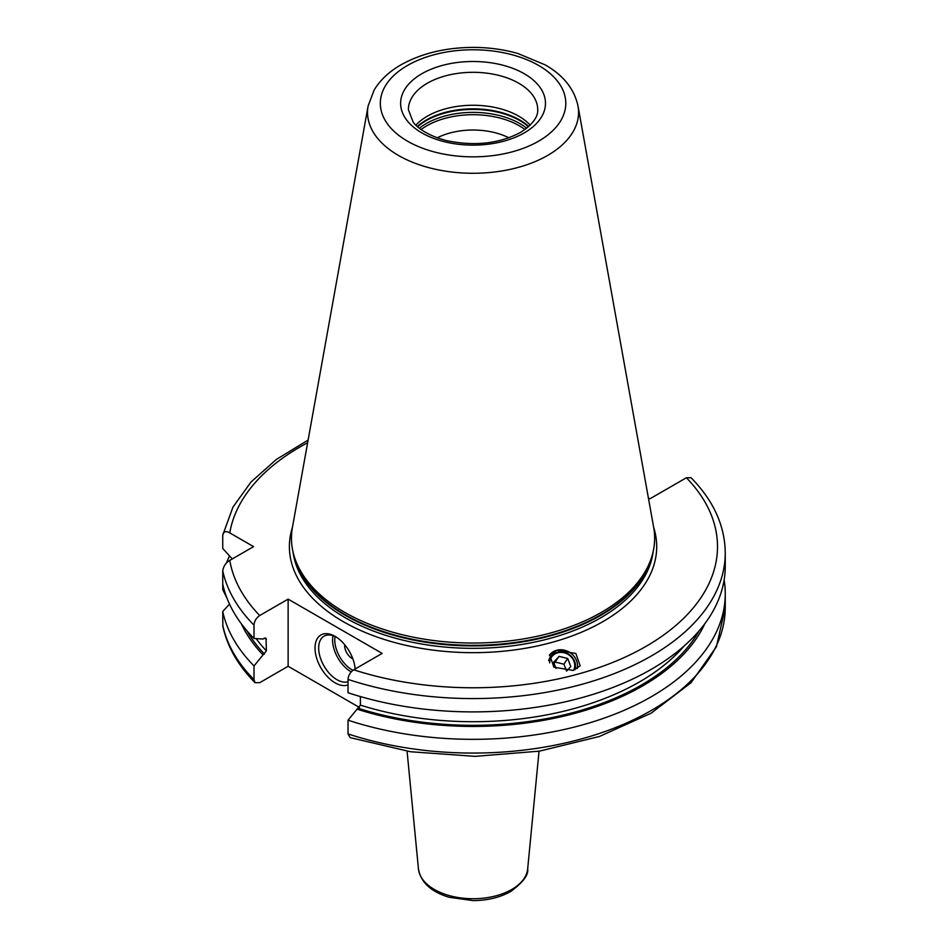 <?xml version="1.0" encoding="UTF-8"?>
<svg xmlns="http://www.w3.org/2000/svg" width="948" height="948" viewBox="0 0 948 948"><rect width="100%" height="100%" fill="white"/><g stroke="black" fill="none" stroke-linecap="round" stroke-linejoin="round"><path stroke-width="1.42" d="M648.385 497.901L649.925 498.802L686.399 477.745L691.068 477.756C713.524 500.651 724.924 525.725 725.256 552.968A252.204 145.613 180 0 1 348.034 679.432L348.034 692.751A252.204 145.613 180 0 0 725.256 566.288L725.256 552.968M348.034 679.432C348.331 675.462 350.227 672.25 353.723 669.809L382.151 653.397L288.133 599.124L288.133 666.278L259.716 682.69L255.048 682.679L254.017 679.645L254.017 665.911L266.376 650.861A235.388 135.908 180 0 1 256.15 638.608M232.26 558.929L222.744 548.489L222.744 535.17C223.538 531.425 225.885 530.667 229.772 532.894L253.566 546.641L229.772 560.375C225.885 562.626 223.538 566.098 222.744 570.767A252.204 145.613 0 0 0 254.017 625.147C254.313 621.177 256.209 617.966 259.716 615.525L288.133 599.124M577.237 668.613A15.784 14.161 -146.7 0 0 572.047 654.167A15.784 14.161 -146.7 0 0 556.749 650.257L549.603 654.855L553.905 667.179L573.019 670.414L580.164 665.816L575.863 653.48L556.749 650.257A15.784 14.161 33.3 0 0 549.366 655.234M359.47 707.469L288.133 666.278M254.017 665.911A252.204 145.613 180 0 1 222.744 611.519L222.839 626.273C227.295 646.607 238.031 665.413 255.048 682.679M348.034 733.918L350.132 737.627L410.52 751.74L475.067 756.35L539.471 751.148L599.468 736.466L651.098 713.216L690.997 682.75L716.439 646.749L725.256 607.467A252.204 145.613 0 0 1 348.034 733.918L348.034 720.184A252.204 145.613 180 0 0 725.256 593.721L725.256 607.467M226.821 597.773L222.744 589.668L222.744 570.767M266.044 638.253L266.376 650.861M265.191 637.968A235.388 135.908 180 0 0 266.376 639.248L264.468 638.229L263.046 639.047L254.017 638.466A252.204 145.613 180 0 1 222.744 584.087M254.017 625.147L254.017 638.466M724.142 580.01A252.204 145.613 180 0 1 725.256 593.721M226.56 562.922A252.204 145.613 180 0 1 229.499 555.919M222.744 611.519L229.499 604.101M222.744 535.17L232.935 507.133L251.042 481.975L276.389 459.425L308.112 440.073M263.046 654.89A239.903 138.515 180 0 1 241.302 623.725M704.814 623.725A239.903 138.515 0 0 1 357.064 709.175L348.034 720.184M357.064 709.175L360.394 705.134A235.388 135.908 0 0 0 684.089 646.026M360.394 696.567L360.394 705.134M348.034 684.906A28.452 16.424 60 0 1 335.142 682.868A28.452 16.424 60 0 1 315.02 648.017A28.452 16.424 60 0 1 335.142 636.392L335.142 636.392A28.452 16.424 60 0 1 355.168 668.98M348.034 681.778A25.869 14.931 -120 0 1 336.967 679.692A25.869 14.931 60 0 1 320.069 656.905A25.869 14.931 60 0 1 324.038 636.167A25.869 14.931 60 0 1 336.078 636.961M344.705 644.711A10.345 5.972 60 0 0 351.969 658.362A10.345 5.972 -120 0 0 352.846 658.813M508.851 137.792A54.32 31.367 0 0 0 437.265 137.792M415.888 125.136A64.665 37.339 180 0 1 427.323 116.201A64.665 37.339 0 0 1 530.216 125.136M294.757 558.052L295.669 560.778A180.665 104.304 180 0 0 420.118 640.741A180.665 104.304 180 0 0 600.795 614.766A180.665 104.304 0 0 0 650.447 560.778L651.359 558.052A181.589 104.837 0 0 1 601.459 612.325A181.589 104.837 180 0 1 419.846 638.419A181.589 104.837 180 0 1 294.757 558.052A181.589 104.837 180 0 1 292.434 527.372L368.085 106.069A105.536 60.933 0 0 0 427.69 167.358A105.536 60.933 0 0 0 547.671 155.425A105.536 60.933 0 0 0 578.019 106.069C574.31 89.005 563.385 75.283 545.242 64.902L517.809 53.467C503.767 49.486 489.002 47.459 473.514 47.4C445.809 47.495 421.647 53.301 401.016 64.808C389.166 71.598 380.195 80.023 374.105 90.084L368.085 106.069M651.359 558.052A181.589 104.837 0 0 0 653.67 527.372L578.019 106.069M574.926 669.774A13.971 12.537 33.3 0 0 571.206 656.217A13.971 12.537 33.3 0 0 557.116 652.248A13.971 12.537 33.3 0 0 548.714 660.72M549.662 662.865A12.928 11.601 -146.7 0 1 557.732 652.805A12.928 11.601 33.3 0 1 571.253 656.964A12.928 11.601 33.3 0 1 573.741 670.2M566.549 671.101L570.791 666.527L567.686 658.493L559.107 656.371L553.62 662.285L555.99 668.411M559.107 656.371L554.07 663.458M567.686 658.493L563.93 664.216L555.338 662.095M566.572 671.077L563.93 664.216M353.723 669.809A244.442 141.133 0 0 0 645.908 646.429A244.442 141.133 0 0 0 686.399 477.745M229.772 560.375A244.442 141.133 0 0 0 259.716 615.525M307.638 442.728A244.442 141.133 0 0 0 229.772 532.894M653.693 527.503A183.663 106.034 0 0 1 602.916 621.615A183.663 106.034 180 0 1 387.685 640.516A183.663 106.034 180 0 1 292.411 527.503M222.744 625.253A252.204 145.613 0 0 0 254.017 679.645M699.138 630.823A237.984 137.401 180 0 1 358.486 708.357M264.468 654.073A237.984 137.401 180 0 1 246.966 630.823M333.009 635.67A25.869 14.931 -120 0 0 350.867 671.67A25.869 14.931 -120 0 0 351.246 671.883M335.071 636.475A24.316 14.042 -120 0 0 351.969 669.774A24.316 14.042 -120 0 0 352.964 670.307M539.033 751.219L527.669 868.913A54.7 31.58 0 0 1 511.73 889.485A54.7 31.58 180 0 1 453.535 896.654A54.7 31.58 180 0 1 418.447 868.913L407.083 751.219M421.125 129.544A65.317 37.707 180 0 1 426.873 125.752A65.317 37.707 0 0 1 524.979 129.544M526.721 128.229A66.218 38.228 0 0 0 426.233 123.584A66.218 38.228 180 0 0 419.383 128.229M417.618 126.748A66.218 38.228 180 0 1 426.233 120.621A66.218 38.228 0 0 1 528.498 126.748M528.806 126.487A66.111 38.169 0 0 0 426.304 120.017A66.111 38.169 180 0 0 417.31 126.487M537.717 109.648A64.665 37.339 0 0 0 497.807 75.153A64.665 37.339 0 0 0 427.323 83.246A64.665 37.339 0 0 0 408.387 109.648L413.15 122.067C415.674 126.096 426.41 135.671 447.373 140.79C474.972 146.383 499.312 143.622 520.393 132.495C538.381 120.894 537.717 112.243 537.717 109.648M524.268 132.886A72.427 41.819 0 0 0 524.268 73.743A72.427 41.819 0 0 0 421.836 73.743A72.427 41.819 0 0 0 421.836 132.886A72.427 41.819 0 0 0 524.268 132.886M538.63 141.169A92.738 53.538 0 0 0 538.63 65.459A92.738 53.538 0 0 0 407.486 65.459A92.738 53.538 0 0 0 407.486 141.169A92.738 53.538 0 0 0 538.63 141.169M651.418 557.839A180.558 104.244 0 0 1 600.724 615.382A180.558 104.244 180 0 1 417.144 640.789A180.558 104.244 180 0 1 294.686 557.839M292.979 551.7A180.558 104.244 180 0 0 410.093 641.796A180.558 104.244 180 0 0 600.724 617.812A180.558 104.244 0 0 0 653.125 551.7M527.669 868.913C528.711 874.838 523.047 882.375 510.676 891.535C500.011 897.483 487.462 900.517 473.016 900.6L449.056 897.258C431.008 891.795 420.805 882.339 418.447 868.913"/></g></svg>
